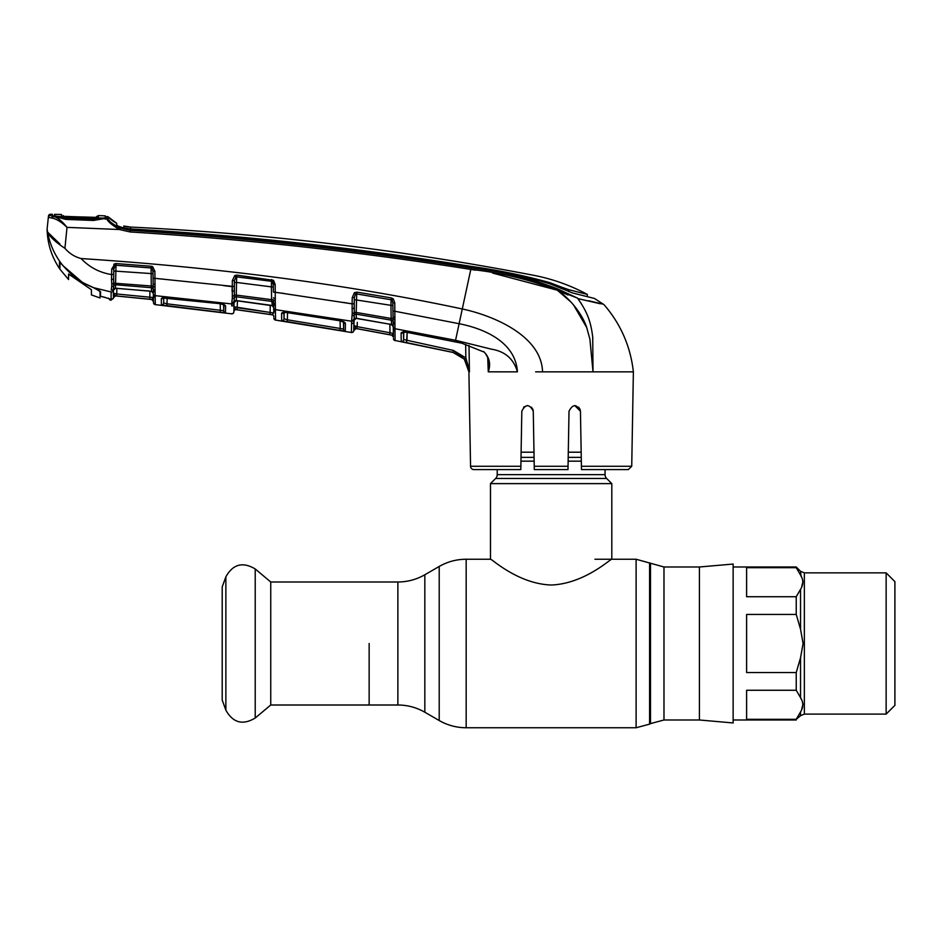 <?xml version="1.0" encoding="UTF-8"?>
<svg xmlns="http://www.w3.org/2000/svg" width="942" height="942" viewBox="0 0 942 942"><rect width="100%" height="100%" fill="white"/><g stroke="black" fill="none" stroke-linecap="round" stroke-linejoin="round"><path stroke-width="1.41" d="M699.423 643.492L699.423 566.99L733.135 564.046L733.135 722.95L699.423 719.994L699.423 643.492M369.146 643.492L369.146 705.005L369.146 643.492M605.058 469.587L605.058 474.65A5.393 5.393 0 0 0 606.636 478.454L611.805 483.623L611.805 559.242C611.311 558.1 584.829 583.793 551.176 585.017C517.476 583.852 490.947 558.064 490.476 559.242L466.172 559.242C456.54 559.277 447.556 561.691 439.207 566.46L439.207 720.524L424.83 712.223L424.83 574.761L439.207 566.46M606.636 478.454L495.633 478.454L490.476 483.623L490.476 559.242M495.633 478.454A5.393 5.393 0 0 0 497.211 474.65L497.211 469.587M581.167 452.195L568.297 452.195M533.984 452.195L521.114 452.195M611.805 483.623L490.476 483.623M270.743 581.991L270.743 705.005L255.223 718.016L255.223 568.968L270.743 581.991L397.865 581.991L397.865 705.005L270.743 705.005M225.868 710.15L225.868 576.834L222.206 586.901L222.206 700.094L225.868 710.15C232.957 722.844 242.742 725.47 255.223 718.016M886.139 572.866L886.139 714.118L894.9 705.358L894.9 581.638L886.139 572.866L804.35 572.866L800.535 571.288L796.237 566.99L733.135 566.99M800.535 657.775L803.079 643.492L800.535 629.209L796.237 614.443L746.606 614.443L746.606 672.541L796.237 672.541L800.535 657.775L800.535 697.645L796.237 690.262L746.606 690.262L746.606 719.311L796.237 719.311L800.535 711.928C803.538 707.136 803.538 702.367 800.535 697.645L801.089 698.976M803.008 703.98L801.76 709.032M796.237 614.443L796.237 596.722L800.535 589.351C803.538 584.546 803.538 579.789 800.535 575.056L796.237 567.673L746.606 567.673L746.606 596.722L796.237 596.722M796.237 567.673L796.237 566.99M796.237 690.262L796.237 672.541M800.535 711.928L800.535 715.696L796.237 719.311M800.535 571.288L801.089 576.398M803.008 581.402L801.76 586.454M167.123 297.837L167.017 303.83L220.334 310.271L220.228 303.724L220.334 310.271L223.713 310.719L223.819 304.207L224.09 304.996L219.957 303.583C223.419 304.172 225.303 305.008 225.585 306.091L223.972 304.643M163.755 297.813L163.661 302.971L163.755 297.813M116.855 288.358L116.761 293.986L153.393 297.542L153.358 295.505L153.487 302.653L153.275 290.395A2.025 1.531 -1 0 0 155.1 291.879L155.289 304.631L231.591 313.827A2.025 2.025 122.8 0 0 233.887 311.861L233.969 306.774L273.769 313.015L273.533 299.85M153.287 291.431L153.334 293.774A2.025 1.908 -1 0 0 155.147 295.647L231.767 303.936L231.803 302.559A2.025 1.766 1 0 0 234.075 300.839L234.016 304.03A2.025 1.919 1 0 1 231.732 305.903L231.756 304.478M231.591 313.827L231.591 313.686A2.025 2.025 1 0 0 233.887 311.72L234.016 304.03M231.803 302.559L232.321 298.237A2.025 1.331 16.6 0 0 234.334 297.79L234.052 302.429A2.025 1.908 -179 0 1 236.336 300.58L234.04 302.665M236.183 300.686L272.344 305.726L271.849 301.393L236.395 296.801L236.336 300.58L237.066 300.651M237.019 300.651L271.932 305.443A2.025 1.908 179 0 1 273.663 307.292M232.321 298.237L232.309 280.681L234.793 275.5L236.889 275.111L273.521 280.316L275.182 284.437L275.264 300.675A2.025 1.013 -175.1 0 1 273.486 299.756L271.614 299.662L271.39 286.874L236.513 282.435L236.301 295.093L271.614 299.662L271.849 301.393A2.025 1.849 179 0 1 273.545 302.829A2.025 1.272 172.3 0 0 275.276 303.724L275.37 305.302A2.025 1.46 179 0 1 273.604 303.889M275.182 284.437L273.262 284.307L273.204 280.704M223.49 285.626L232.203 286.662L232.073 291.196A2.025 0.624 1 0 0 234.252 290.619L234.322 286.533L234.37 295.152L236.301 295.093L236.395 296.801A2.025 1.86 -179 0 0 234.334 297.79L234.37 295.152A2.025 1.06 -13.4 0 1 232.333 296.153M234.793 275.5L235.688 277.019A2.025 1.837 -179 0 1 236.736 276.889L271.496 281.293L271.39 286.874L273.31 287.004L273.262 284.307L271.496 281.152L236.736 276.76L236.513 282.435L234.393 282.576M271.661 279.503L271.496 281.293A2.025 1.837 179 0 1 272.426 281.634L273.521 280.316M236.889 275.111L234.428 280.551L234.252 290.619M232.309 280.681L234.428 280.551M284.225 293.48L273.404 292.114L273.262 284.307M275.335 298.437A2.025 0.777 179 0 1 273.498 297.707M275.264 300.675L275.57 320.092L351.39 332.502L351.566 323.53L351.39 332.373A2.025 2.025 1 0 0 353.768 330.418L353.768 330.548A2.025 2.025 -179 0 1 351.39 332.502M237.455 300.816L237.066 309.73L270.107 314.428L236.183 309.694L272.108 314.793A2.025 2.025 179 0 1 273.828 316.759L273.828 316.677A2.025 2.025 -1 0 0 272.108 314.71L270.107 314.428L270.26 305.184M273.851 318.125A2.025 2.025 -1 0 0 275.57 320.092L273.851 318.125L275.57 320.092L286.321 321.717L275.57 320.092M273.769 313.015L272.108 314.71L273.769 313.015M270.389 312.461L237.337 307.763M233.887 311.578A2.025 2.025 1 0 1 236.183 309.612L233.969 306.774L236.183 309.694A2.025 2.025 1 0 0 233.887 311.661M343.383 302.417L352.12 303.854L352.214 313.486L352.12 303.854L354.239 303.736L354.274 312.497L356.194 312.438L356.312 318.278L353.945 320.362M392.755 298.484L392.779 299.509L392.755 298.484M275.311 292.244L352.12 303.854L352.226 297.684L354.369 292.703L356.947 292.138L391.377 297.931L393.332 298.944L394.769 302.912L394.91 323.942A2.025 1.401 179 0 1 393.179 322.6L393.179 322.87M394.91 323.942L395.087 340.144M391.79 335.093L393.367 333.527L391.79 335.093A2.025 2.025 179 0 1 393.426 337.036L393.132 321.693A2.025 1.837 -1 0 0 391.495 320.209L356.37 314.169A2.025 1.837 -179 0 0 354.251 315.123L353.768 330.548L356.147 328.558L391.79 335.175L389.623 334.693L390 332.738L357.218 326.662L390 332.738L389.847 324.236M395.098 340.615A2.025 2.025 -107.7 0 1 393.462 338.673L393.462 338.531A2.025 2.025 179 0 0 395.098 340.486L452.937 352.438C462.769 355.205 468.092 361.669 468.904 371.855L464.312 359.149L452.949 352.379L401.221 341.499L401.104 333.162C401.351 332.102 403.105 331.796 406.379 332.232L461.815 343.194L483.47 351.837C484.223 351.613 485.683 353.615 487.85 357.83L488.721 363.047M483.576 351.531C489.463 357.218 491.029 363.989 488.274 371.831L517.417 371.855C513.731 358.902 505.042 351.342 491.335 349.152L455.551 340.286L394.922 328.711A2.025 1.872 179 0 1 393.25 326.898M469.01 345.455L469.422 371.855L465.854 357.889L465.642 344.407M488.274 371.855L487.72 357.43L488.274 371.855L488.721 363.117M406.379 332.232L402.964 332.349L403.494 331.29L403.635 339.556L453.385 350.436L465.854 357.889L464.312 359.149M403.2 332.279A2.025 1.919 -1 0 1 401.104 333.162L401.221 341.499A2.025 2.014 -1 0 0 403.635 339.556L403.765 332.196M459.237 354.84L452.949 352.379L406.591 342.806L407.132 332.502L406.979 340.851M393.108 318.62L392.979 311.143L394.922 311.26L459.119 323.707L455.245 341.793L406.414 332.243M581.414 466.278L631.729 466.278L628.349 469.587L581.473 469.587L580.449 411.183C576.692 403.882 572.877 403.882 569.015 411.183L567.991 469.587L534.291 469.587L533.266 411.183C529.404 403.882 525.589 403.882 521.821 411.183L520.808 469.587L473.92 469.587A3.368 3.368 0 0 1 470.553 466.278L468.904 371.548M631.729 466.278L633.377 371.855L535.633 371.855M574.738 405.555L580.449 411.183L578.741 407.203M568.085 464.159L568.167 459.39M569.015 411.183L568.697 428.845M531.559 407.203L533.266 411.183L532.783 408.969M579.966 408.981L580.449 411.183M521.821 411.183L521.633 422.204M470.553 466.278L520.867 466.278L520.808 469.587M527.496 405.555L523.599 407.144M489.122 371.855L492.03 371.855M473.92 469.587L487.426 469.587M534.02 454.221L534.043 455.257M469.304 370.135L465.854 357.889M275.535 317.536L275.441 312.096M283.719 312.367A2.025 1.931 -1 0 1 281.587 313.462L281.705 320.692L281.587 313.462C281.823 312.473 283.554 312.143 286.804 312.461L339.791 320.633C343.253 321.363 345.125 322.317 345.408 323.483L343.795 321.893M353.839 326.45L353.921 321.681A2.025 1.919 1 0 1 351.566 323.53L351.59 321.799M343.83 322.199A2.025 1.931 1 0 0 345.408 323.483L345.267 331.113A2.025 2.014 1 0 1 343.595 329.17L343.465 321.952L343.595 329.17L340.215 328.464L340.086 320.798L340.215 328.464L343.595 329.17L343.724 321.622M287.392 319.809L287.51 312.673L287.392 319.809L340.215 328.464L339.885 330.418L281.705 320.692A2.025 2.014 -1 0 0 284.025 318.726L284.143 312.497L284.025 318.726L287.392 319.809L287.086 321.764M273.675 307.787A2.025 1.896 -1 0 0 275.405 309.635L351.602 321.222A2.025 1.884 1 0 0 353.957 319.397L353.98 318.655L353.957 319.397M345.267 331.113L339.885 330.418M286.804 312.461L283.365 312.673L283.907 311.578L284.025 318.726M351.602 321.222L352.214 313.486A2.025 1.036 -13.4 0 0 354.274 312.497L354.251 315.123A2.025 1.319 16.3 0 1 352.19 315.558M351.625 320.468A2.025 1.813 1 0 0 353.968 318.714L353.945 320.103A2.025 1.896 -179 0 1 356.312 318.278L356.924 318.372M351.978 308.493A2.025 0.612 1 0 0 354.157 307.916L354.239 303.736L354.157 307.916M352.226 297.684L354.345 297.566L354.239 303.736M354.369 292.703L355.428 294.151L354.345 297.566M355.428 294.151A2.025 1.825 -179 0 1 356.724 293.951L356.194 312.438L391.166 318.455L390.942 305.338L354.31 299.638M356.877 318.361L389.305 324.13L356.194 318.396M354.074 312.72L354.027 315.334M353.921 321.681L353.851 325.461L356.147 328.487A2.025 2.025 1 0 0 353.768 330.442L353.851 325.461L357.218 326.662L356.865 328.617L356.147 328.558M389.623 334.693L356.865 328.617L389.623 334.693M391.79 335.175L393.438 337.13L393.367 333.527L390 332.738L393.367 333.527L393.297 329.253L393.367 333.527M357.289 322.376L357.218 326.662M393.25 326.756L391.578 324.59L391.166 318.455L393.073 318.549L392.838 302.794L392.108 300.18A2.025 1.813 -1 0 0 391.13 299.768L356.724 293.951L391.13 299.768L390.942 305.338L392.885 305.455M393.25 326.427A2.025 1.896 -1 0 0 391.578 324.59L389.305 324.001M394.91 317.336A2.025 0.742 179 0 1 393.073 316.63M394.839 319.432A2.025 0.966 -176.1 0 1 393.073 318.549L393.132 321.693A2.025 1.248 173.5 0 0 394.851 322.611M356.947 292.138L356.724 293.774M391.377 297.931L391.118 299.568M393.332 298.944L392.108 300.18M394.769 302.912L392.838 302.794M600.184 303.748L577.811 298.579C588.232 313.18 591.058 323.471 592.718 337.165L593.013 371.855L589.892 339.073L586.595 327.168C582.309 314.192 569.604 297.943 557.063 290.136C529.439 279.503 500.685 272.591 470.8 269.412L459.119 323.707C484.4 328.652 515.592 342.146 517.417 371.855M108.954 221.794L119.387 229.518L130.149 231.956L130.396 229.554L122.036 227.976L116.796 225.315L116.655 223.254A33.7 33.7 0 0 1 108.436 217.178L107.953 218.838C108.707 221.123 112.781 224.196 120.164 228.058L130.302 230.343C244.449 237.502 358.019 250.03 471.024 267.928L470.8 269.412C357.819 251.549 244.272 239.056 130.149 231.956L119.387 229.518L67.012 227.363L64.927 248.299C69.272 253.422 74.665 256.836 81.083 258.544C220.287 267.669 347.351 284.472 462.298 308.964C495.904 316.194 541.697 336.918 542.545 371.855M51.41 215.953L52.987 216.26C57.238 217.178 61.913 220.887 67.012 227.363C61.171 221.711 55.919 218.568 51.233 217.943L48.348 217.296L48.478 216.059L47.1 229.153L47.583 232.097C49.961 236.925 55.755 242.318 64.927 248.299M47.583 232.097L47.1 229.153C47.43 243.46 51.551 256.577 59.452 268.494L59.452 262.029L62.007 264.478C54.577 254.835 49.773 244.049 47.583 232.097L59.923 244.013M59.452 267.493L59.452 268.494M59.499 261.947L66.081 268.953M47.1 229.153L48.348 217.296A2.025 2.014 -174 0 1 50.409 215.494L50.527 214.246A2864.681 2864.681 0 0 1 52.399 214.293L52.387 215.812L53.812 216.283L52.387 215.812L52.399 214.293M120.164 228.058L119.387 229.518C111.356 224.679 107.082 220.923 106.576 218.226L93.458 220.452L65.81 219.404L53.812 216.283L51.233 217.943M471.024 267.928C501.014 271.155 529.863 278.137 557.57 288.888L577.47 298.072L557.063 290.136L568.002 294.987M130.396 229.554C244.531 236.418 358.042 248.912 470.953 267.057C497.859 270.566 524.223 276.171 550.022 283.883L572.913 293.056L594.461 298.461L604.022 304.655C620.731 324.024 630.516 346.432 633.377 371.855M577.811 298.579L581.167 303.383M592.459 334.822L592.848 338.708M580.001 299.073L596.934 302.994M593.001 371.772L592.353 361.516M586.701 327.475L573.49 304.843M571.04 302.099L557.994 290.784M470.8 269.412L475.451 270.166M492.701 273.098L557.063 290.136L557.57 288.888M115.525 265.291L113.817 268.906L111.721 269.047L115.101 263.642L115.525 265.291A2.025 1.86 -179 0 1 116.019 265.267L151.073 267.975A2.025 1.86 179 0 1 151.815 268.176L152.934 271.084L153.157 283.636L153.063 278.196L163.873 279.197M111.733 286.274L111.757 284.166A2.025 1.083 -13.7 0 0 113.77 283.153L113.735 285.791A2.025 1.342 17.2 0 1 111.733 286.274L111.227 290.16A2.025 1.743 1 0 0 113.476 288.476L113.346 296.082M108.942 298.473A2.025 2.002 -1 0 0 109.943 298.932L110.014 300.074L108.271 298.108L111.038 300.204L113.311 298.237L111.038 300.204L111.191 291.973L93.588 287.687C82.978 283.554 73.782 277.278 66.011 268.859L62.007 264.478M153.322 293.457L151.497 291.337L151.427 287.699L115.689 284.778A2.025 1.884 -179 0 0 113.735 285.791L113.452 290.077A2.025 1.919 -179 0 1 115.642 288.193L151.497 291.337A2.025 1.919 179 0 1 153.322 293.209M111.757 284.166L111.497 279.374A2.025 0.659 1 0 0 113.652 278.75L113.77 283.153L151.262 285.991L151.073 267.905L116.019 265.244L115.454 288.299L149.507 291.031M113.911 264.125L113.723 274.416L111.627 274.569L111.721 269.047M111.497 279.374L111.627 274.569C99.628 272.662 89.455 267.316 81.083 258.544M113.723 274.416L113.57 283.389M113.782 271.013L152.981 273.698M151.073 267.905L151.179 266.245L152.663 266.704L154.865 271.225L155.1 291.879M116.019 265.244L116.09 263.56L151.179 266.245M153.275 290.666L153.181 289.064A2.025 1.872 179 0 0 151.427 287.699L151.262 285.991L153.134 286.097L153.157 283.636A2.025 0.777 -1 0 0 155.041 284.378M154.959 289.889A2.025 1.307 -9.9 0 1 153.181 289.064L153.134 286.097A2.025 1.06 6.9 0 0 154.924 287.063M152.934 271.084L154.865 271.225M151.815 268.176L152.663 266.704M113.499 287.557L113.452 290.077A2.025 1.919 1 0 1 111.191 291.973M153.464 301.381A2.025 2.025 -1 0 0 151.65 299.403L149.825 299.226L149.919 291.172M145.657 298.873L115.525 295.918L113.323 297.837A2.025 2.025 -179 0 1 115.525 295.859L149.825 299.226L116.584 295.965L116.761 293.986L113.393 293.245L115.525 295.918L151.65 299.497L153.464 301.475L151.65 299.497L153.393 297.542M50.527 214.246A2.025 2.025 0 0 0 48.478 216.059M105.893 218.191A2.025 1.943 -54.9 0 1 107.941 218.685L106.576 218.226M588.691 300.733L602.444 304.019M571.311 292.609L580.248 294.881L571.311 292.609M130.702 227.163L130.714 227.081A33.7 33.7 0 0 1 123.802 226.033L130.714 227.081L130.479 228.941C244.567 235.547 358.031 248.017 470.859 266.351C497.6 270.048 523.917 275.464 549.798 282.635L561.208 287.004L561.208 288.452M568.768 291.702L568.744 289.677L561.208 287.004M568.744 289.677L587.302 294.399L587.337 296.73L587.302 294.399L586.466 294.187M130.714 227.081A2854.566 2854.566 0 0 1 533.749 275.323C552.565 278.973 570.416 285.332 587.302 294.399L587.337 296.73M116.69 225.538L123.767 228.105L123.802 226.033L123.932 227.834L130.479 228.941M123.802 226.033L123.92 228.529M125.51 228.282L125.463 228.894L125.51 228.282M117.62 225.974A35.725 35.725 0 0 0 123.767 228.105L123.814 228.494M116.655 223.254L107.953 216.684L116.655 223.301M599.571 303.336L597.405 302.818M110.049 221.511L108 219.027M54.083 216.813L54.106 215.294L54.083 216.813M105.716 218.179L104.927 218.32M95.542 288.499L100.511 291.949L100.511 296.188L109.943 298.932L110.014 300.074L113.276 298.579M105.292 219.286L105.245 217.602A2.025 2.025 135.2 0 1 108.436 217.178L107.941 218.685M100.606 296.235L105.763 297.566M115.101 263.642L116.09 263.56M154.994 278.349L234.322 286.533M223.866 304.596A2.025 1.931 -179 0 0 225.585 306.091L225.468 312.685L220.087 312.238L161.423 304.949L161.317 298.802C161.553 297.872 163.307 297.495 166.557 297.684L219.957 303.583M225.468 312.685A2.025 2.014 -179 0 1 223.713 310.719L223.607 304.69M220.334 310.271L220.087 312.238M161.423 304.949A2.025 2.014 178.9 0 0 163.661 302.971L167.017 303.83L166.805 305.809M163.355 297.719A2.025 1.943 179.1 0 1 161.317 298.802M153.487 302.653A2.025 2.025 -1 0 0 155.289 304.631L189.943 308.552L155.289 304.631L153.487 302.653L155.289 304.631M150.025 297.248L116.761 293.986M115.525 295.859L114.112 294.41M113.323 297.731L113.641 296.836M91.421 289.724L91.421 294.928L91.421 289.724L68.554 274.004L68.554 278.797M53.812 216.283L65.104 218.909L65.881 218.956L65.881 217.767L93.47 218.803L93.482 220.004C95.46 220.51 105.045 218.085 105.386 218.191M66.081 269.165L82.59 282.553L94.153 287.911M82.59 282.553L62.902 265.609M59.923 269.188L59.923 262.665L59.923 269.188L68.554 279.538M100.04 295.352L100.712 292.102L100.04 295.187L100.04 291.137L100.04 295.187M100.04 296.436L100.511 295.211M94.153 288.111L100.04 291.137L100.04 297.59M104.032 217.943L93.47 218.803M65.881 217.767L54.53 215.848L54.565 214.329A2864.681 2864.681 0 0 1 61.489 214.493L61.477 214.552M54.565 214.329L54.895 216.472L54.141 216.307M56.532 216.354L105.269 218.203M98.368 215.671L98.357 215.6A2864.681 2864.681 0 0 1 105.245 215.859L105.257 217.614M62.207 216.271L97.544 217.567A2.025 2.014 4.3 0 1 98.357 217.414L65.045 216.483L61.489 216.118L61.489 214.493M96.52 218.414L96.531 216.613L98.357 215.6L98.357 217.414M62.113 216.26L62.231 216.295A2.025 2.014 175.7 0 0 61.489 216.118M63.726 216.413L63.196 215.494L63.185 217.119M95.966 217.59L96.531 216.613M70.52 275.5L68.554 274.004M91.421 294.928L100.04 297.978M699.423 719.994L663.98 719.994L663.98 566.99L636.109 559.242L594.955 559.242M663.98 719.994L650.498 723.609L650.498 563.375M650.498 723.609L649.591 724.139L649.591 562.845M649.591 724.139L636.109 727.754L636.109 559.242M636.109 727.754L466.172 727.754L466.172 559.242M605.058 474.65L497.211 474.65M581.261 457.353L568.203 457.353M534.079 457.353L521.02 457.353M581.32 461.168L568.132 461.168M534.138 461.168L520.95 461.168M800.535 715.696L804.35 714.118L804.35 572.866M800.535 629.209L800.535 589.351M231.767 303.936A2.025 1.896 1 0 0 234.052 302.088M273.71 309.871L273.71 309.871A2.025 1.919 -1 0 0 275.441 311.731M273.851 317.984L273.851 317.984A2.025 2.025 -1 0 0 275.57 319.95M394.957 331.089A2.025 1.908 179 0 1 393.297 329.253M453.385 350.436L452.937 352.438M483.47 351.837L461.815 343.194L455.28 341.663M534.232 466.278L568.05 466.278M153.358 295.505L153.358 295.505A2.025 1.931 -1 0 0 155.171 297.389M153.487 302.5L153.487 302.5A2.025 2.025 -1 0 0 155.289 304.478M549.798 283.801L549.798 282.635M130.361 229.554L130.361 228.93M470.859 267.033L470.859 266.351L470.859 267.033M699.423 566.99L663.98 566.99M424.83 712.223C416.47 707.454 407.486 705.04 397.865 705.005M424.83 574.761C416.47 579.53 407.486 581.944 397.865 581.991M466.172 727.754C456.54 727.707 447.556 725.293 439.207 720.524M225.868 576.834C232.957 564.14 242.742 561.526 255.223 568.968M796.237 719.994L733.135 719.994M886.139 714.118L804.35 714.118M272.344 305.726L273.675 307.587M286.804 312.579L339.803 320.751L343.924 322.294L343.724 321.599M392.049 324.955L389.305 324.13M151.839 291.549L149.519 291.137M115.454 288.299L113.452 290.289M65.881 218.956L93.482 220.004M163.555 296.895L163.013 298.013L219.969 303.689M115.525 295.918L138.792 298.167M139.11 298.202L140.04 298.296M64.068 216.436L64.68 216.46"/></g></svg>
